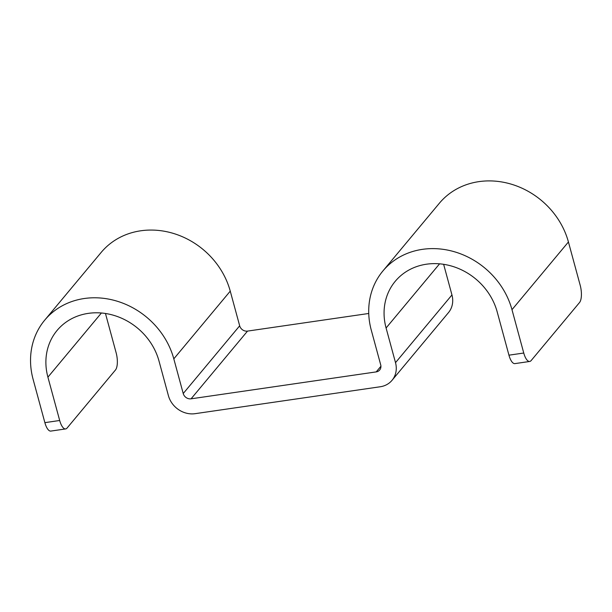 <?xml version="1.0" encoding="UTF-8"?>
<svg xmlns="http://www.w3.org/2000/svg" width="612" height="612" viewBox="0 0 612 612"><rect width="100%" height="100%" fill="white"/><g stroke="black" fill="none" stroke-linecap="round" stroke-linejoin="round"><path stroke-width="0.92" d="M368.753 313.474L247.523 331.1L191.074 398.817L376.212 371.897A6.709 5.921 39.8 0 0 379.677 370.008A6.709 5.921 39.8 0 0 380.702 364.813L371.277 330.143A76.454 67.504 39.8 0 1 382.905 270.963A76.454 67.504 39.8 0 1 454.984 251.93A76.454 67.504 39.8 0 1 511.984 309.687L523.757 353.025A13.41 4.934 81.7 0 0 529.717 361.463L514.906 363.612A13.41 4.934 -98.3 0 1 508.947 355.174L497.173 311.845A60.359 53.29 39.8 0 0 452.176 266.243A60.359 53.29 39.8 0 0 395.268 281.268A60.359 53.29 39.8 0 0 386.088 327.994L395.513 362.656A22.805 20.135 39.8 0 1 392.04 380.312A22.805 20.135 39.8 0 1 380.243 386.761L195.113 413.674A22.805 20.135 39.8 0 1 168.415 395.673L158.998 361.011A60.359 53.29 39.8 0 0 114 315.41A60.359 53.29 39.8 0 0 57.092 330.434A60.359 53.29 39.8 0 0 47.912 377.16L59.685 420.49A13.41 4.934 81.7 0 0 65.652 428.928A13.41 4.934 81.7 0 0 67.083 428.033L115.469 369.992A13.41 4.934 81.7 0 0 116.135 352.78L105.463 313.482M529.717 361.463A13.41 4.934 81.7 0 0 531.147 360.567L579.533 302.527A13.41 4.934 81.7 0 0 580.199 285.307L568.426 241.977L511.984 309.687M382.905 270.963L439.355 203.253A76.454 67.504 39.8 0 1 511.433 184.22A76.454 67.504 39.8 0 1 568.426 241.977M392.04 380.312L448.489 312.594A22.805 20.135 39.8 0 0 451.954 294.946L443.639 264.315M191.074 398.817A6.709 5.921 39.8 0 1 183.225 393.524L173.808 358.854A76.454 67.504 39.8 0 0 116.808 301.096A76.454 67.504 39.8 0 0 44.73 320.13A76.454 67.504 39.8 0 0 33.102 379.31L44.875 422.647L59.685 420.49M247.523 331.1A6.709 5.921 39.8 0 1 239.675 325.806L183.225 393.524M44.73 320.13L101.179 252.412A76.454 67.504 39.8 0 1 173.257 233.379A76.454 67.504 39.8 0 1 230.25 291.144L239.675 325.806M65.652 428.928L50.842 431.077A13.41 4.934 -98.3 0 1 44.875 422.647M523.757 353.025L508.947 355.174M439.577 263.833L386.088 327.994M451.954 294.946L395.513 362.656M380.916 366.251L376.212 371.897M101.401 313L47.912 377.16M230.25 291.144L173.808 358.854"/></g></svg>
